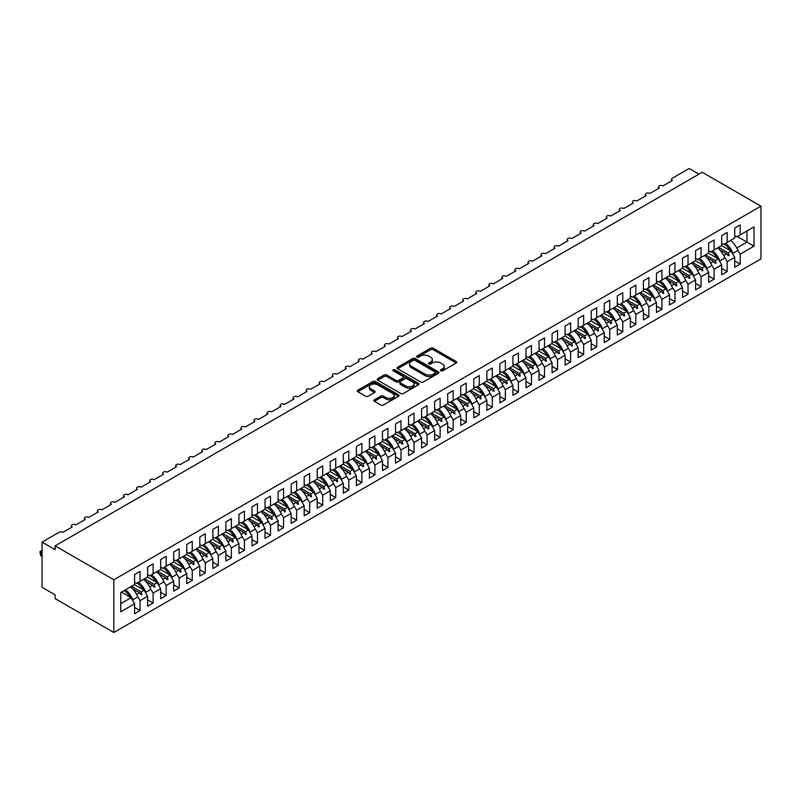 <?xml version="1.0" encoding="UTF-8"?>
<svg xmlns="http://www.w3.org/2000/svg" width="801" height="801" viewBox="0 0 801 801"><rect width="100%" height="100%" fill="white"/><g stroke="black" fill="none" stroke-linecap="round" stroke-linejoin="round"><path stroke-width="1.2" d="M440.82 370.843A1.272 0.731 0 0 0 442.613 370.843L456.22 362.983A1.812 1.041 0 0 0 456.75 362.252A1.812 1.041 0 0 0 456.22 361.511L433.171 348.205A1.812 1.041 0 0 0 430.608 348.205L417.001 356.055A1.272 0.731 0 0 0 416.63 356.575A1.272 0.731 0 0 0 417.001 357.096A1.272 0.731 0 0 0 418.793 357.096L420.555 356.075A5.797 3.344 0 0 1 428.745 356.075L430.668 357.186A5.797 3.344 0 0 1 432.37 359.549A5.797 3.344 0 0 1 430.668 361.912L428.905 362.933A1.272 0.731 0 0 0 428.535 363.454A1.272 0.731 0 0 0 428.905 363.964A1.272 0.731 0 0 0 430.698 363.964L432.46 362.953A5.797 3.344 0 0 1 440.66 362.953L442.583 364.065A5.797 3.344 0 0 1 444.275 366.427A5.797 3.344 0 0 1 442.583 368.79L440.82 369.812A1.272 0.731 0 0 0 440.45 370.322A1.272 0.731 0 0 0 440.82 370.843L440.82 369.812M374.387 399.809A1.812 1.041 0 0 0 373.857 400.55A1.812 1.041 0 0 0 374.387 401.291L380.855 405.016A1.812 1.041 0 0 0 383.419 405.016L398.528 396.295A1.812 1.041 0 0 0 399.058 395.554A1.812 1.041 0 0 0 398.528 394.813L375.479 381.506A1.812 1.041 0 0 0 372.916 381.506L357.797 390.237A1.812 1.041 0 0 0 357.266 390.968A1.812 1.041 0 0 0 357.797 391.709L365.616 396.225A1.812 1.041 0 0 0 368.17 396.225L374.638 392.49A1.812 1.041 0 0 0 375.168 391.749A1.812 1.041 0 0 0 374.638 391.008L370.763 388.775A4.846 2.793 0 0 1 369.351 386.793A4.846 2.793 0 0 1 372.335 384.21A4.846 2.793 0 0 1 377.621 384.82L392.79 393.581A4.846 2.793 0 0 1 394.212 395.554A4.846 2.793 0 0 1 391.218 398.137A4.846 2.793 0 0 1 385.942 397.536L383.419 396.074A1.812 1.041 0 0 0 380.855 396.074L374.387 399.809L374.387 401.291M760.95 206.157L113.832 579.774L113.832 632.5L760.95 258.893L760.95 206.157L702.237 172.265L55.119 545.882L55.119 549.646L42.073 542.107L58.904 532.395A2.763 1.602 180 0 1 62.818 532.395L72.21 526.968A2.763 1.602 0 0 1 71.399 525.836A2.763 1.602 0 0 1 72.08 524.785A2.763 1.602 180 0 1 75.865 524.865L85.256 519.438A2.763 1.602 0 0 1 84.445 518.307A2.763 1.602 0 0 1 85.126 517.256A2.763 1.602 180 0 1 88.911 517.326L98.303 511.909A2.763 1.602 0 0 1 97.492 510.778A2.763 1.602 0 0 1 98.173 509.726A2.763 1.602 180 0 1 101.957 509.796L111.349 504.37A2.763 1.602 0 0 1 110.538 503.238A2.763 1.602 0 0 1 111.229 502.187A2.763 1.602 180 0 1 115.004 502.267L124.395 496.84A2.763 1.602 0 0 1 123.584 495.709A2.763 1.602 0 0 1 124.275 494.658A2.763 1.602 180 0 1 128.05 494.728L137.442 489.311A2.763 1.602 0 0 1 136.631 488.179A2.763 1.602 0 0 1 137.321 487.128A2.763 1.602 180 0 1 141.096 487.198L150.488 481.771A2.763 1.602 0 0 1 149.677 480.65A2.763 1.602 0 0 1 150.368 479.589A2.763 1.602 180 0 1 154.142 479.669L163.534 474.242A2.763 1.602 0 0 1 162.723 473.111A2.763 1.602 0 0 1 163.414 472.059A2.763 1.602 180 0 1 167.189 472.129L176.58 466.713A2.763 1.602 0 0 1 175.769 465.581A2.763 1.602 0 0 1 176.46 464.53A2.763 1.602 180 0 1 180.235 464.6L189.627 459.173A2.763 1.602 0 0 1 188.816 458.052A2.763 1.602 0 0 1 189.507 457.001A2.763 1.602 180 0 1 193.281 457.071L202.673 451.644A2.763 1.602 0 0 1 201.862 450.512A2.763 1.602 0 0 1 202.553 449.461A2.763 1.602 180 0 1 206.328 449.531L215.729 444.114A2.763 1.602 0 0 1 214.918 442.983A2.763 1.602 0 0 1 215.599 441.932A2.763 1.602 180 0 1 219.374 442.002L228.776 436.585A2.763 1.602 0 0 1 227.965 435.454A2.763 1.602 0 0 1 228.645 434.402A2.763 1.602 180 0 1 232.42 434.472L241.822 429.046A2.763 1.602 0 0 1 241.011 427.914A2.763 1.602 0 0 1 241.692 426.863A2.763 1.602 180 0 1 245.466 426.943L254.868 421.516A2.763 1.602 0 0 1 254.057 420.385A2.763 1.602 0 0 1 254.738 419.334A2.763 1.602 180 0 1 258.523 419.404L267.914 413.987A2.763 1.602 0 0 1 267.103 412.855A2.763 1.602 0 0 1 267.784 411.804A2.763 1.602 180 0 1 271.569 411.874L280.961 406.447A2.763 1.602 0 0 1 280.15 405.316A2.763 1.602 0 0 1 280.831 404.265A2.763 1.602 180 0 1 284.615 404.345L294.007 398.918A2.763 1.602 0 0 1 293.196 397.787A2.763 1.602 0 0 1 293.877 396.735A2.763 1.602 180 0 1 297.662 396.805L307.053 391.389A2.763 1.602 0 0 1 306.242 390.257A2.763 1.602 0 0 1 306.923 389.206A2.763 1.602 180 0 1 310.708 389.276L320.1 383.849A2.763 1.602 0 0 1 319.289 382.728A2.763 1.602 0 0 1 319.969 381.666A2.763 1.602 180 0 1 323.754 381.747L333.146 376.32A2.763 1.602 0 0 1 332.335 375.188A2.763 1.602 0 0 1 333.016 374.137A2.763 1.602 180 0 1 336.8 374.207L346.192 368.79A2.763 1.602 0 0 1 345.381 367.659A2.763 1.602 0 0 1 346.062 366.608A2.763 1.602 180 0 1 349.847 366.678L359.238 361.251A2.763 1.602 0 0 1 358.427 360.13A2.763 1.602 0 0 1 359.108 359.078A2.763 1.602 180 0 1 362.893 359.148L372.285 353.722A2.763 1.602 0 0 1 371.474 352.59A2.763 1.602 0 0 1 372.165 351.539A2.763 1.602 180 0 1 375.939 351.609L385.331 346.192A2.763 1.602 0 0 1 384.52 345.061A2.763 1.602 0 0 1 385.211 344.009A2.763 1.602 180 0 1 388.986 344.08L398.377 338.663A2.763 1.602 0 0 1 397.566 337.531A2.763 1.602 0 0 1 398.257 336.48A2.763 1.602 180 0 1 402.032 336.55L411.424 331.123A2.763 1.602 0 0 1 410.613 329.992A2.763 1.602 0 0 1 411.303 328.941A2.763 1.602 180 0 1 415.078 329.021L424.47 323.594A2.763 1.602 0 0 1 423.659 322.463A2.763 1.602 0 0 1 424.35 321.411A2.763 1.602 180 0 1 428.124 321.481L437.516 316.065A2.763 1.602 0 0 1 436.705 314.933A2.763 1.602 0 0 1 437.396 313.882A2.763 1.602 180 0 1 441.171 313.952L450.562 308.525A2.763 1.602 0 0 1 449.751 307.394A2.763 1.602 0 0 1 450.442 306.342A2.763 1.602 180 0 1 454.217 306.423L463.609 300.996A2.763 1.602 0 0 1 462.808 299.864A2.763 1.602 0 0 1 463.489 298.813A2.763 1.602 180 0 1 467.263 298.883L476.665 293.466A2.763 1.602 0 0 1 475.854 292.335A2.763 1.602 0 0 1 476.535 291.284A2.763 1.602 180 0 1 480.31 291.354L489.711 285.927A2.763 1.602 0 0 1 488.9 284.796A2.763 1.602 0 0 1 489.581 283.744A2.763 1.602 180 0 1 493.356 283.824L502.758 278.398A2.763 1.602 0 0 1 501.947 277.266A2.763 1.602 0 0 1 502.627 276.215A2.763 1.602 180 0 1 506.402 276.285L515.804 270.868A2.763 1.602 0 0 1 514.993 269.737A2.763 1.602 0 0 1 515.674 268.685A2.763 1.602 180 0 1 519.459 268.756L528.85 263.329A2.763 1.602 0 0 1 528.039 262.207A2.763 1.602 0 0 1 528.72 261.146A2.763 1.602 180 0 1 532.505 261.226L541.897 255.799A2.763 1.602 0 0 1 541.086 254.668A2.763 1.602 0 0 1 541.766 253.617A2.763 1.602 180 0 1 545.551 253.687L554.943 248.27A2.763 1.602 0 0 1 554.132 247.139A2.763 1.602 0 0 1 554.813 246.087A2.763 1.602 180 0 1 558.597 246.157L567.989 240.731A2.763 1.602 0 0 1 567.178 239.609A2.763 1.602 0 0 1 567.859 238.558A2.763 1.602 180 0 1 571.644 238.628L581.035 233.201A2.763 1.602 0 0 1 580.224 232.07A2.763 1.602 0 0 1 580.905 231.018A2.763 1.602 180 0 1 584.69 231.099L594.082 225.672A2.763 1.602 0 0 1 593.271 224.54A2.763 1.602 0 0 1 593.952 223.489A2.763 1.602 180 0 1 597.736 223.559L607.128 218.142A2.763 1.602 0 0 1 606.317 217.011A2.763 1.602 0 0 1 606.998 215.96A2.763 1.602 180 0 1 610.783 216.03L620.174 210.603A2.763 1.602 0 0 1 619.363 209.472A2.763 1.602 0 0 1 620.044 208.42A2.763 1.602 180 0 1 623.829 208.5L633.221 203.074A2.763 1.602 0 0 1 632.41 201.942A2.763 1.602 0 0 1 633.1 200.891A2.763 1.602 180 0 1 636.875 200.961L646.267 195.544A2.763 1.602 0 0 1 645.456 194.413A2.763 1.602 0 0 1 646.147 193.361A2.763 1.602 180 0 1 649.921 193.431L659.313 188.005A2.763 1.602 0 0 1 658.502 186.873A2.763 1.602 0 0 1 659.193 185.822A2.763 1.602 180 0 1 662.968 185.902L672.359 180.475A2.763 1.602 0 0 1 671.548 179.344A2.763 1.602 0 0 1 672.359 178.212L689.19 168.5L698.983 174.147M113.832 579.774L55.119 545.882M420.685 382.027A1.812 1.041 0 0 0 423.238 382.027L438.357 373.306A1.812 1.041 0 0 0 438.888 372.565A1.812 1.041 0 0 0 438.357 371.824L415.298 358.518A1.812 1.041 0 0 0 412.745 358.518L397.626 367.238A1.812 1.041 0 0 0 397.096 367.979A1.812 1.041 0 0 0 397.626 368.72L420.685 382.027M393.722 371.113A1.272 0.731 0 0 1 395.003 371.294L395.003 369.792L418.442 383.319A1.812 1.041 0 0 1 418.973 384.059A1.812 1.041 0 0 1 418.442 384.8L403.324 393.521A1.812 1.041 0 0 1 400.77 393.521L377.712 380.215L384.18 376.51L384.18 374.998L377.712 378.733A1.812 1.041 0 0 0 377.181 379.474A1.812 1.041 0 0 0 377.712 380.215L377.712 378.733M384.18 376.51A1.812 1.041 0 0 1 386.743 376.51L386.743 374.998A1.812 1.041 0 0 0 384.18 374.998M386.743 374.998L396.095 380.395A1.812 1.041 0 0 0 398.658 380.395L402.943 377.922A1.812 1.041 0 0 0 403.474 377.181A1.812 1.041 0 0 0 402.943 376.44L393.211 370.823A1.272 0.731 0 0 1 392.84 370.312A1.272 0.731 0 0 1 393.621 369.631A1.272 0.731 0 0 1 395.003 369.792M134.578 582.257L136.53 583.388L140.055 581.356L140.055 571.413L134.578 574.577L134.578 584.52L120.741 592.5L120.741 611.784L134.578 603.804L131.054 597.696L121.392 592.129M134.578 607.418L140.055 610.582L140.055 600.64L147.624 596.274L144.1 590.167L134.438 584.59M137.231 595.744L140.055 600.64M147.624 574.728L149.577 575.859L153.101 573.826L153.101 563.884L147.624 567.048L147.624 576.99L140.055 581.356M147.624 599.889L153.101 603.053L153.101 593.11L160.671 588.735L157.146 582.637L147.494 577.06M150.278 588.214L153.101 593.11M160.671 567.198L162.623 568.32L166.147 566.287L166.147 556.345L160.671 559.509L160.671 569.451L153.101 573.826M160.671 592.35L166.147 595.513L166.147 585.571L173.717 581.206L170.192 575.108L160.54 569.531M163.324 580.675L166.147 585.571M173.717 559.659L175.669 560.79L179.194 558.758L179.194 548.815L173.717 551.979L173.717 561.922L166.147 566.287M173.717 584.82L179.194 587.984L179.194 578.042L186.763 573.676L183.239 567.569L173.587 562.002M176.37 573.146L179.194 578.042M186.763 552.129L188.716 553.261L192.24 551.228L192.24 541.286L186.763 544.45L186.763 554.392L179.194 558.758M186.763 577.291L192.24 580.455L192.24 570.512L199.809 566.137L196.285 560.039L186.633 554.462M189.416 565.616L192.24 570.512M199.809 544.6L201.762 545.731L205.286 543.689L205.286 533.746L199.809 536.91L199.809 546.853L192.24 551.228M199.809 569.751L205.286 572.915L205.286 562.973L212.856 558.607L209.331 552.51L199.679 546.933M202.463 558.077L205.286 562.973M212.856 537.06L214.808 538.192L218.333 536.159L218.333 526.217L212.856 529.381L212.856 539.323L205.286 543.689M212.856 562.222L218.333 565.386L218.333 555.443L225.902 551.078L222.378 544.97L212.726 539.403M215.509 550.547L218.333 555.443M225.902 529.531L227.854 530.663L231.379 528.63L231.379 518.688L225.902 521.851L225.902 531.794L218.333 536.159M225.902 554.692L231.379 557.856L231.379 547.914L238.948 543.539L235.424 537.441L225.772 531.864M228.555 543.018L231.379 547.914M238.948 522.002L240.901 523.133L244.425 521.091L244.425 511.148L238.948 514.312L238.948 524.255L231.379 528.63M238.948 547.153L244.425 550.317L244.425 540.375L251.995 536.009L248.47 529.912L238.818 524.335M241.602 535.489L244.425 540.375M251.995 514.462L253.947 515.594L257.471 513.561L257.471 503.619L251.995 506.783L251.995 516.725L244.425 521.091M251.995 539.624L257.471 542.788L257.471 532.845L265.041 528.48L261.516 522.372L251.864 516.805M254.648 527.949L257.471 532.845M265.041 506.933L266.993 508.064L270.518 506.032L270.518 496.089L265.041 499.253L265.041 509.196L257.471 513.561M265.041 532.094L270.518 535.258L270.518 525.316L278.087 520.94L274.563 514.843L264.911 509.266M267.694 520.42L270.518 525.316M278.087 499.403L280.05 500.535L283.564 498.502L283.564 488.55L278.087 491.714L278.087 501.656L270.518 506.032M278.087 524.565L283.564 527.729L283.564 517.776L291.133 513.411L287.609 507.313L277.957 501.736M280.74 512.89L283.564 517.776M291.133 491.874L293.096 492.995L296.61 490.963L296.61 481.021L291.133 484.184L291.133 494.127L283.564 498.502M291.133 517.025L296.61 520.189L296.61 510.247L304.18 505.882L300.655 499.774L291.003 494.207M293.787 505.351L296.61 510.247M304.18 484.335L306.142 485.466L309.657 483.434L309.657 473.491L304.18 476.655L304.18 486.597L296.61 490.963M304.18 509.496L309.657 512.66L309.657 502.718L317.226 498.352L313.702 492.245L304.05 486.668M306.833 497.821L309.657 502.718M317.226 476.805L319.188 477.937L322.713 475.904L322.713 465.962L317.226 469.126L317.226 479.068L309.657 483.434M317.226 501.967L322.713 505.131L322.713 495.188L330.272 490.813L326.748 484.715L317.096 479.138M319.879 490.292L322.713 495.188M330.272 469.276L332.235 470.397L335.759 468.365L335.759 458.422L330.272 461.586L330.272 471.529L322.713 475.904M330.272 494.427L335.759 497.591L335.759 487.649L343.319 483.283L339.804 477.186L330.142 471.609M332.926 482.753L335.759 487.649M343.319 461.736L345.281 462.868L348.805 460.835L348.805 450.893L343.319 454.057L343.319 463.999L335.759 468.365M343.319 486.898L348.805 490.062L348.805 480.119L356.365 475.754L352.851 469.646L343.188 464.069M345.972 475.223L348.805 480.119M356.365 454.207L358.327 455.338L361.852 453.306L361.852 443.364L356.365 446.527L356.365 456.47L348.805 460.835M356.365 479.368L361.852 482.532L361.852 472.59L369.411 468.215L365.897 462.117L356.235 456.54M359.018 467.694L361.852 472.59M369.411 446.678L371.374 447.799L374.898 445.767L374.898 435.824L369.411 438.988L369.411 448.93L361.852 453.306M369.411 471.829L374.898 474.993L374.898 465.051L382.457 460.685L378.943 454.588L369.281 449.011M372.065 460.154L374.898 465.051M382.457 439.138L384.42 440.27L387.944 438.237L387.944 428.295L382.457 431.459L382.457 441.401L374.898 445.767M382.457 464.3L387.944 467.464L387.944 457.521L395.514 453.156L391.989 447.048L382.327 441.481M385.121 452.625L387.944 457.521M395.514 431.609L397.466 432.74L400.991 430.708L400.991 420.765L395.514 423.929L395.514 433.872L387.944 438.237M395.514 456.77L400.991 459.934L400.991 449.992L408.56 445.616L405.036 439.519L395.374 433.942M398.167 445.096L400.991 449.992M408.56 424.079L410.512 425.211L414.037 423.168L414.037 413.226L408.56 416.39L408.56 426.332L400.991 430.708M408.56 449.231L414.037 452.395L414.037 442.452L421.606 438.087L418.082 431.989L408.43 426.412M411.213 437.556L414.037 442.452M421.606 416.54L423.559 417.671L427.083 415.639L427.083 405.696L421.606 408.86L421.606 418.803L414.037 423.168M421.606 441.701L427.083 444.865L427.083 434.923L434.653 430.558L431.128 424.45L421.476 418.883M424.26 430.027L427.083 434.923M434.653 409.011L436.605 410.142L440.129 408.11L440.129 398.167L434.653 401.331L434.653 411.273L427.083 415.639M434.653 434.172L440.129 437.336L440.129 427.394L447.699 423.018L444.175 416.92L434.522 411.344M437.306 422.497L440.129 427.394M447.699 401.481L449.651 402.613L453.176 400.58L453.176 390.628L447.699 393.792L447.699 403.734L440.129 408.11M447.699 426.643L453.176 429.807L453.176 419.854L460.745 415.489L457.221 409.391L447.569 403.814M450.352 414.968L453.176 419.854M460.745 393.942L462.698 395.073L466.222 393.041L466.222 383.098L460.745 386.262L460.745 396.205L453.176 400.58M460.745 419.103L466.222 422.267L466.222 412.325L473.791 407.959L470.267 401.852L460.615 396.285M463.399 407.429L466.222 412.325M473.791 386.412L475.744 387.544L479.268 385.511L479.268 375.569L473.791 378.733L473.791 388.675L466.222 393.041M473.791 411.574L479.268 414.738L479.268 404.795L486.838 400.42L483.313 394.322L473.661 388.745M476.445 399.899L479.268 404.795M486.838 378.883L488.79 380.014L492.315 377.982L492.315 368.039L486.838 371.193L486.838 381.146L479.268 385.511M486.838 404.044L492.315 407.208L492.315 397.266L499.884 392.89L496.36 386.793L486.708 381.216M489.491 392.37L492.315 397.266M499.884 371.354L501.837 372.475L505.361 370.442L505.361 360.5L499.884 363.664L499.884 373.606L492.315 377.982M499.884 396.505L505.361 399.669L505.361 389.727L512.93 385.361L509.406 379.253L499.754 373.687M502.537 384.83L505.361 389.727M512.93 363.814L514.883 364.946L518.407 362.913L518.407 352.971L512.93 356.135L512.93 366.077L505.361 370.442M512.93 388.976L518.407 392.14L518.407 382.197L525.977 377.832L522.452 371.724L512.8 366.147M515.584 377.301L518.407 382.197M525.977 356.285L527.939 357.416L531.453 355.384L531.453 345.441L525.977 348.605L525.977 358.548L518.407 362.913M525.977 381.446L531.453 384.61L531.453 374.668L539.023 370.292L535.499 364.195L525.846 358.618M528.63 369.772L531.453 374.668M539.023 348.755L540.985 349.877L544.5 347.844L544.5 337.902L539.023 341.066L539.023 351.008L531.453 355.384M539.023 373.907L544.5 377.071L544.5 367.128L552.069 362.763L548.545 356.665L538.893 351.088M541.676 362.232L544.5 367.128M552.069 341.216L554.032 342.347L557.546 340.315L557.546 330.372L552.069 333.536L552.069 343.479L544.5 347.844M552.069 366.377L557.546 369.541L557.546 359.599L565.116 355.233L561.591 349.126L551.939 343.559M554.723 354.703L557.546 359.599M565.116 333.687L567.078 334.818L570.592 332.785L570.592 322.843L565.116 326.007L565.116 335.949L557.546 340.315M565.116 358.848L570.592 362.012L570.592 352.07L578.162 347.694L574.637 341.596L564.985 336.019M567.769 347.173L570.592 352.07M578.162 326.157L580.124 327.289L583.649 325.246L583.649 315.304L578.162 318.468L578.162 328.41L570.592 332.785M578.162 351.309L583.649 354.473L583.649 344.53L591.208 340.165L587.684 334.067L578.032 328.49M580.815 339.634L583.649 344.53M591.208 318.618L593.171 319.749L596.695 317.717L596.695 307.774L591.208 310.938L591.208 320.881L583.649 325.246M591.208 343.779L596.695 346.943L596.695 337.001L604.254 332.635L600.74 326.528L591.078 320.961M593.861 332.105L596.695 337.001M604.254 311.088L606.217 312.22L609.741 310.187L609.741 300.245L604.254 303.409L604.254 313.351L596.695 317.717M604.254 336.25L609.741 339.414L609.741 329.471L617.301 325.096L613.786 318.998L604.124 313.421M606.908 324.575L609.741 329.471M617.301 303.559L619.263 304.69L622.788 302.648L622.788 292.705L617.301 295.869L617.301 305.812L609.741 310.187M617.301 328.72L622.788 331.874L622.788 321.932L630.347 317.566L626.833 311.469L617.17 305.892M619.954 317.046L622.788 321.932M630.347 296.02L632.309 297.151L635.834 295.118L635.834 285.176L630.347 288.34L630.347 298.282L622.788 302.648M630.347 321.181L635.834 324.345L635.834 314.403L643.403 310.037L639.879 303.929L630.217 298.362M633 309.506L635.834 314.403M643.403 288.49L645.356 289.622L648.88 287.589L648.88 277.647L643.403 280.811L643.403 290.753L635.834 295.118M643.403 313.652L648.88 316.816L648.88 306.873L656.45 302.498L652.925 296.4L643.263 290.823M646.057 301.977L648.88 306.873M656.45 280.961L658.402 282.092L661.926 280.06L661.926 270.107L656.45 273.271L656.45 283.224L648.88 287.589M656.45 306.122L661.926 309.286L661.926 299.334L669.496 294.968L665.971 288.871L656.319 283.294M659.103 294.448L661.926 299.334M669.496 273.431L671.448 274.553L674.973 272.52L674.973 262.578L669.496 265.742L669.496 275.684L661.926 280.06M669.496 298.583L674.973 301.747L674.973 291.804L682.542 287.439L679.018 281.331L669.366 275.764M672.149 286.908L674.973 291.804M682.542 265.892L684.495 267.023L688.019 264.991L688.019 255.048L682.542 258.212L682.542 268.155L674.973 272.52M682.542 291.053L688.019 294.217L688.019 284.275L695.588 279.909L692.064 273.802L682.412 268.225M685.195 279.379L688.019 284.275M695.588 258.363L697.541 259.494L701.065 257.461L701.065 247.519L695.588 250.683L695.588 260.625L688.019 264.991M695.588 283.524L701.065 286.688L701.065 276.745L708.635 272.37L705.11 266.272L695.458 260.695M698.242 271.849L701.065 276.745M708.635 250.833L710.587 251.955L714.112 249.922L714.112 239.98L708.635 243.144L708.635 253.086L701.065 257.461M708.635 275.985L714.112 279.149L714.112 269.206L721.681 264.841L718.157 258.743L708.505 253.166M711.288 264.31L714.112 269.206M721.681 243.294L723.633 244.425L727.158 242.393L727.158 232.45L721.681 235.614L721.681 245.557L714.112 249.922M721.681 268.455L727.158 271.619L727.158 261.677L734.727 257.311L734.727 267.254L740.204 264.09L740.204 254.147L754.031 246.157L746.993 242.092L746.993 230.948L754.031 226.873L754.031 246.157M724.334 256.781L727.158 261.677M734.727 235.764L736.68 236.896L740.204 234.863L740.204 224.921L734.727 228.085L734.727 238.027L727.158 242.393M734.727 260.926L740.204 264.09M737.381 249.251L740.204 254.147M42.073 542.107L42.073 587.303L55.119 594.843L55.119 598.607L113.832 632.5M140.055 610.582L134.578 613.746L134.578 603.804M153.101 603.053L147.624 606.217L147.624 596.274M166.147 595.513L160.671 598.677L160.671 588.735M179.194 587.984L173.717 591.148L173.717 581.206M192.24 580.455L186.763 583.619L186.763 573.676M205.286 572.915L199.809 576.079L199.809 566.137M218.333 565.386L212.856 568.55L212.856 558.607M231.379 557.856L225.902 561.02L225.902 551.078M244.425 550.317L238.948 553.481L238.948 543.539M257.471 542.788L251.995 545.952L251.995 536.009M270.518 535.258L265.041 538.422L265.041 528.48M283.564 527.729L278.087 530.893L278.087 520.94M296.61 520.189L291.133 523.353L291.133 513.411M309.657 512.66L304.18 515.824L304.18 505.882M322.713 505.131L317.226 508.295L317.226 498.352M335.759 497.591L330.272 500.755L330.272 490.813M348.805 490.062L343.319 493.226L343.319 483.283M361.852 482.532L356.365 485.696L356.365 475.754M374.898 474.993L369.411 478.157L369.411 468.215M387.944 467.464L382.457 470.628L382.457 460.685M400.991 459.934L395.514 463.098L395.514 453.156M414.037 452.395L408.56 455.559L408.56 445.616M427.083 444.865L421.606 448.029L421.606 438.087M440.129 437.336L434.653 440.5L434.653 430.558M453.176 429.807L447.699 432.961L447.699 423.018M466.222 422.267L460.745 425.431L460.745 415.489M479.268 414.738L473.791 417.902L473.791 407.959M492.315 407.208L486.838 410.372L486.838 400.42M505.361 399.669L499.884 402.833L499.884 392.89M518.407 392.14L512.93 395.304L512.93 385.361M531.453 384.61L525.977 387.774L525.977 377.832M544.5 377.071L539.023 380.235L539.023 370.292M557.546 369.541L552.069 372.705L552.069 362.763M570.592 362.012L565.116 365.176L565.116 355.233M583.649 354.473L578.162 357.636L578.162 347.694M596.695 346.943L591.208 350.107L591.208 340.165M609.741 339.414L604.254 342.578L604.254 332.635M622.788 331.874L617.301 335.038L617.301 325.096M635.834 324.345L630.347 327.509L630.347 317.566M648.88 316.816L643.403 319.979L643.403 310.037M661.926 309.286L656.45 312.45L656.45 302.498M674.973 301.747L669.496 304.911L669.496 294.968M688.019 294.217L682.542 297.381L682.542 287.439M701.065 286.688L695.588 289.852L695.588 279.909M714.112 279.149L708.635 282.312L708.635 272.37M727.158 271.619L721.681 274.783L721.681 264.841M740.204 234.863L754.031 226.873M141.116 580.745L141.947 580.264M131.464 586.312L141.116 591.889L144.1 590.167M136.621 594.492L139.514 592.82L141.296 594.803L141.947 594.422L141.116 591.889M132.555 588.795L139.514 592.82M154.162 573.206L154.994 572.735M144.51 578.783L154.162 584.36L157.146 582.637M149.667 586.953L152.56 585.281L154.343 587.273L154.994 586.893L154.162 584.36M145.602 581.266L152.56 585.281M167.209 565.676L168.04 565.196M157.557 571.253L167.209 576.83L170.192 575.108M162.713 579.423L165.607 577.751L167.389 579.734L168.04 579.363L167.209 576.83M158.648 573.736L165.607 577.751M180.255 558.147L181.086 557.666M170.603 563.714L180.255 569.291L183.239 567.569M175.759 571.894L178.653 570.222L180.435 572.204L181.086 571.824L180.255 569.291M171.694 566.197L178.653 570.222M193.301 550.607L194.132 550.137M183.649 556.184L193.301 561.761L196.285 560.039M188.806 564.355L191.699 562.682L193.482 564.675L194.132 564.294L193.301 561.761M184.741 558.667L191.699 562.682M206.348 543.078L207.179 542.597M196.696 548.655L206.348 554.232L209.331 552.51M201.852 556.825L204.746 555.153L206.528 557.136L207.179 556.765L206.348 554.232M197.787 551.138L204.746 555.153M219.394 535.549L220.225 535.068M209.742 541.126L219.394 546.693L222.378 544.97M214.898 549.296L217.792 547.624L219.574 549.606L220.225 549.226L219.394 546.693M210.833 543.599L217.792 547.624M232.44 528.019L233.271 527.539M222.788 533.586L232.44 539.163L235.424 537.441M227.945 541.756L230.838 540.084L232.62 542.077L233.271 541.696L232.44 539.163M223.879 536.069L230.838 540.084M245.486 520.48L246.318 519.999M235.834 526.057L245.486 531.634L248.47 529.912M240.991 534.227L243.884 532.555L245.667 534.537L246.318 534.167L245.486 531.634M236.926 528.54L243.884 532.555M258.533 512.95L259.364 512.47M248.881 518.527L258.533 524.094L261.516 522.372M254.037 526.698L256.931 525.025L258.713 527.008L259.364 526.627L258.533 524.094M249.972 521L256.931 525.025M271.579 505.421L272.41 504.94M261.927 510.988L271.579 516.565L274.563 514.843M267.083 519.158L269.977 517.486L271.759 519.479L272.41 519.098L271.579 516.565M263.018 513.471L269.977 517.486M284.625 497.882L285.456 497.401M274.973 503.459L284.625 509.035L287.609 507.313M280.13 511.629L283.023 509.957L284.806 511.939L285.456 511.569L284.625 509.035M276.065 505.942L283.023 509.957M297.672 490.352L298.503 489.872M288.02 495.929L297.672 501.496L300.655 499.774M293.176 504.099L296.07 502.427L297.852 504.41L298.503 504.039L297.672 501.496M289.111 498.402L296.07 502.427M310.728 482.823L311.549 482.342M301.066 488.39L310.728 493.967L313.702 492.245M306.222 496.57L309.126 494.888L310.898 496.88L311.549 496.5L310.728 493.967M302.157 490.873L309.126 494.888M323.774 475.283L324.595 474.813M314.112 480.86L323.774 486.437L326.748 484.715M319.269 489.031L322.172 487.358L323.944 489.341L324.595 488.97L323.774 486.437M315.204 483.343L322.172 487.358M336.82 467.754L337.652 467.273M327.158 473.331L336.82 478.898L339.804 477.186M332.315 481.501L335.219 479.829L336.991 481.812L337.652 481.441L336.82 478.898M328.25 475.804L335.219 479.829M349.867 460.225L350.698 459.744M340.205 465.792L349.867 471.368L352.851 469.646M345.361 473.972L348.265 472.3L350.037 474.282L350.698 473.902L349.867 471.368M341.296 468.275L348.265 472.3M362.913 452.685L363.744 452.215M353.251 458.262L362.913 463.839L365.897 462.117M358.407 466.432L361.311 464.76L363.083 466.753L363.744 466.372L362.913 463.839M354.342 460.745L361.311 464.76M375.959 445.156L376.79 444.675M366.307 450.733L375.959 456.31L378.943 454.588M371.454 458.903L374.357 457.231L376.14 459.213L376.79 458.843L375.959 456.31M367.399 453.216L374.357 457.231M389.006 437.626L389.837 437.146M379.354 443.203L389.006 448.77L391.989 447.048M384.51 451.374L387.404 449.701L389.186 451.684L389.837 451.303L389.006 448.77M380.445 445.676L387.404 449.701M402.052 430.097L402.883 429.616M392.4 435.664L402.052 441.241L405.036 439.519M397.556 443.834L400.45 442.162L402.232 444.154L402.883 443.774L402.052 441.241M393.491 438.147L400.45 442.162M415.098 422.558L415.929 422.077M405.446 428.135L415.098 433.711L418.082 431.989M410.603 436.305L413.496 434.633L415.278 436.615L415.929 436.245L415.098 433.711M406.538 430.618L413.496 434.633M428.145 415.028L428.976 414.548M418.492 420.605L428.145 426.172L431.128 424.45M423.649 428.775L426.543 427.103L428.325 429.086L428.976 428.705L428.145 426.172M419.584 423.078L426.543 427.103M441.191 407.499L442.022 407.018M431.539 413.066L441.191 418.643L444.175 416.92M436.695 421.236L439.589 419.564L441.371 421.556L442.022 421.176L441.191 418.643M432.63 415.549L439.589 419.564M454.237 399.959L455.068 399.479M444.585 405.536L454.237 411.113L457.221 409.391M449.741 413.706L452.635 412.034L454.417 414.017L455.068 413.646L454.237 411.113M445.676 408.019L452.635 412.034M467.283 392.43L468.114 391.949M457.631 398.007L467.283 403.574L470.267 401.852M462.788 406.177L465.681 404.505L467.464 406.487L468.114 406.107L467.283 403.574M458.723 400.48L465.681 404.505M480.33 384.901L481.161 384.42M470.678 390.467L480.33 396.044L483.313 394.322M475.834 398.638L478.728 396.966L480.51 398.958L481.161 398.578L480.33 396.044M471.769 392.951L478.728 396.966M493.376 377.361L494.207 376.881M483.724 382.938L493.376 388.515L496.36 386.793M488.88 391.108L491.774 389.436L493.556 391.419L494.207 391.048L493.376 388.515M484.815 385.421L491.774 389.436M506.422 369.832L507.253 369.351M496.77 375.409L506.422 380.976L509.406 379.253M501.927 383.579L504.82 381.907L506.602 383.889L507.253 383.519L506.422 380.976M497.862 377.882L504.82 381.907M519.469 362.302L520.3 361.822M509.816 367.869L519.469 373.446L522.452 371.724M514.973 376.049L517.867 374.377L519.649 376.36L520.3 375.979L519.469 373.446M510.908 370.352L517.867 374.377M532.515 354.763L533.346 354.292M522.863 360.34L532.515 365.917L535.499 364.195M528.019 368.51L530.913 366.838L532.695 368.83L533.346 368.45L532.515 365.917M523.954 362.823L530.913 366.838M545.561 347.233L546.392 346.753M535.909 352.81L545.561 358.387L548.545 356.665M541.065 360.981L543.959 359.309L545.741 361.291L546.392 360.921L545.561 358.387M537 355.294L543.959 359.309M558.607 339.704L559.438 339.224M548.955 345.281L558.617 350.848L561.591 349.126M554.112 353.451L557.005 351.779L558.788 353.762L559.438 353.381L558.617 350.848M550.047 347.754L557.005 351.779M571.664 332.165L572.485 331.694M562.002 337.742L571.664 343.319L574.637 341.596M567.158 345.912L570.062 344.24L571.834 346.232L572.485 345.852L571.664 343.319M563.093 340.225L570.062 344.24M584.71 324.635L585.531 324.155M575.048 330.212L584.71 335.789L587.684 334.067M580.204 338.382L583.108 336.71L584.88 338.693L585.531 338.322L584.71 335.789M576.139 332.695L583.108 336.71M597.756 317.106L598.587 316.625M588.094 322.683L597.756 328.25L600.74 326.528M593.251 330.853L596.154 329.181L597.926 331.163L598.587 330.783L597.756 328.25M589.186 325.156L596.154 329.181M610.803 309.576L611.634 309.096M601.14 315.143L610.803 320.72L613.786 318.998M606.297 323.314L609.201 321.642L610.973 323.634L611.634 323.254L610.803 320.72M602.232 317.627L609.201 321.642M623.849 302.037L624.68 301.556M614.187 307.614L623.849 313.191L626.833 311.469M619.343 315.784L622.247 314.112L624.019 316.095L624.68 315.724L623.849 313.191M615.288 310.097L622.247 314.112M636.895 294.508L637.726 294.027M627.243 300.085L636.895 305.652L639.879 303.929M632.4 308.255L635.293 306.583L637.075 308.565L637.726 308.185L636.895 305.652M628.334 302.558L635.293 306.583M649.941 286.978L650.772 286.498M640.289 292.545L649.941 298.122L652.925 296.4M645.446 300.715L648.339 299.043L650.122 301.036L650.772 300.655L649.941 298.122M641.381 295.028L648.339 299.043M662.988 279.439L663.819 278.958M653.336 285.016L662.988 290.593L665.971 288.871M658.492 293.186L661.386 291.514L663.168 293.496L663.819 293.126L662.988 290.593M654.427 287.499L661.386 291.514M676.034 271.909L676.865 271.429M666.382 277.486L676.034 283.053L679.018 281.331M671.538 285.657L674.432 283.985L676.214 285.967L676.865 285.597L676.034 283.053M667.473 279.96L674.432 283.985M689.08 264.38L689.911 263.899M679.428 269.947L689.08 275.524L692.064 273.802M684.585 278.127L687.478 276.455L689.26 278.438L689.911 278.057L689.08 275.524M680.52 272.43L687.478 276.455M702.127 256.841L702.958 256.37M692.475 262.418L702.127 267.995L705.11 266.272M697.631 270.588L700.525 268.916L702.307 270.908L702.958 270.528L702.127 267.995M693.566 264.901L700.525 268.916M715.173 249.311L716.004 248.831M705.521 254.888L715.173 260.465L718.157 258.743M710.677 263.058L713.571 261.386L715.353 263.369L716.004 262.998L715.173 260.465M706.612 257.371L713.571 261.386M728.219 241.782L729.05 241.301M718.567 247.349L728.219 252.926L731.203 251.204L721.551 245.637M723.724 255.529L726.617 253.857L728.399 255.839L729.05 255.459L728.219 252.926M719.658 249.832L726.617 253.857M731.203 251.204L734.727 257.311M736.77 247.99L746.993 242.092L737.331 236.515M120.741 603.654L131.054 597.696M726.998 254.277L729.05 255.459M713.951 261.807L716.004 262.998M700.905 269.346L702.958 270.528M687.859 276.876L689.911 278.057M674.812 284.405L676.865 285.597M661.766 291.944L663.819 293.126M648.72 299.474L650.772 300.655M635.674 307.003L637.726 308.185M622.627 314.533L624.68 315.724M609.581 322.072L611.634 323.254M596.535 329.601L598.587 330.783M583.488 337.131L585.531 338.322M570.442 344.67L572.485 345.852M557.396 352.2L559.438 353.381M544.34 359.729L546.392 360.921M531.293 367.269L533.346 368.45M518.247 374.798L520.3 375.979M505.201 382.327L507.253 383.519M492.154 389.867L494.207 391.048M479.108 397.396L481.161 398.578M466.062 404.926L468.114 406.107M453.016 412.465L455.068 413.646M439.969 419.994L442.022 421.176M426.923 427.524L428.976 428.705M413.877 435.053L415.929 436.245M400.83 442.593L402.883 443.774M387.784 450.122L389.837 451.303M374.738 457.651L376.79 458.843M361.692 465.191L363.744 466.372M348.645 472.72L350.698 473.902M335.599 480.25L337.652 481.441M322.553 487.789L324.595 488.97M309.506 495.318L311.549 496.5M296.45 502.848L298.503 504.039M283.404 510.387L285.456 511.569M270.358 517.917L272.41 519.098M257.311 525.446L259.364 526.627M244.265 532.975L246.318 534.167M231.219 540.515L233.271 541.696M218.172 548.044L220.225 549.226M205.126 555.574L207.179 556.765M192.08 563.113L194.132 564.294M179.034 570.642L181.086 571.824M165.987 578.172L168.04 579.363M152.941 585.711L154.994 586.893M139.895 593.241L141.947 594.422M441.321 371.023L442.583 370.302A5.797 3.344 0 0 0 444.275 367.929L444.275 366.427M432.37 359.549L432.37 361.061A5.797 3.344 0 0 1 430.668 363.424L429.416 364.145M456.19 363.003L433.171 349.707A1.812 1.041 0 0 0 430.608 349.707L417.501 357.266M438.357 371.824L438.357 373.306L415.298 360.019A1.812 1.041 0 0 0 412.745 360.019L397.656 368.73L397.626 367.238M435.153 373.076A1.272 0.731 0 0 0 435.524 372.565A1.272 0.731 0 0 0 435.153 372.044L414.918 360.36A1.272 0.731 0 0 0 413.126 360.36L411.263 361.431A5.797 3.344 0 0 0 409.571 363.804A5.797 3.344 0 0 0 411.263 366.167L425.101 374.147A5.797 3.344 0 0 0 433.291 374.147L435.153 373.076L435.153 374.588A1.272 0.731 0 0 0 435.524 374.067L435.524 372.565M409.571 363.804L409.571 365.306A5.797 3.344 0 0 0 411.263 367.669L411.263 366.167M435.153 374.588L433.291 375.659A5.797 3.344 0 0 1 425.101 375.659L411.263 367.669M386.743 376.51L396.095 381.907A1.812 1.041 0 0 0 398.658 381.907L402.943 379.434A1.812 1.041 0 0 0 403.474 378.693L403.474 377.181M395.003 371.294L418.412 384.81M405.797 386.002A4.846 2.793 0 0 0 411.073 386.603A4.846 2.793 0 0 0 414.067 384.019A4.846 2.793 0 0 0 412.645 382.047L407.298 378.953A1.812 1.041 0 0 0 404.735 378.953L400.45 381.436A1.812 1.041 0 0 0 399.919 382.177A1.812 1.041 0 0 0 400.45 382.918L405.797 386.002L405.797 387.504A4.846 2.793 0 0 0 411.073 388.115A4.846 2.793 0 0 0 414.067 385.531L414.067 384.019M399.919 382.177L399.919 383.679A1.812 1.041 0 0 0 400.45 384.42L400.45 382.918M405.797 387.504L400.45 384.42M394.212 395.554L394.212 397.066A4.846 2.793 0 0 1 391.218 399.649A4.846 2.793 0 0 1 385.942 399.038L383.419 397.576A1.812 1.041 0 0 0 380.855 397.576L374.407 401.301M369.351 386.793L369.351 388.305A4.846 2.793 0 0 0 370.763 390.277L370.763 388.775M374.638 391.008L374.638 392.49L370.763 390.277M398.498 396.315L375.479 383.018A1.812 1.041 0 0 0 372.916 383.018L357.827 391.729M725.646 243.264A14.758 8.521 60 0 1 732.935 253.336L732.454 253.376M730.602 240.41A14.758 8.521 60 0 1 737.891 250.473L732.935 253.336M724.214 244.095A12.546 7.239 60 0 1 730.242 250.653M712.6 250.803A14.758 8.521 60 0 1 719.889 260.866L719.408 260.916M717.556 247.94A14.758 8.521 60 0 1 724.845 258.002L719.889 260.866M711.168 251.624A12.546 7.239 60 0 1 717.195 258.182M699.543 258.333A14.758 8.521 60 0 1 706.842 268.405L706.362 268.445M704.51 255.469A14.758 8.521 60 0 1 711.799 265.542L706.842 268.405M698.122 259.154A12.546 7.239 60 0 1 704.149 265.722M686.497 265.862A14.758 8.521 60 0 1 693.796 275.934L693.316 275.975M691.463 263.008A14.758 8.521 60 0 1 698.752 273.071L693.796 275.934M685.075 266.693A12.546 7.239 60 0 1 691.103 273.251M673.451 273.401A14.758 8.521 60 0 1 680.75 283.464L680.269 283.514M678.417 270.538A14.758 8.521 60 0 1 685.706 280.6L680.75 283.464M672.029 274.222A12.546 7.239 60 0 1 678.057 280.781M660.404 280.931A14.758 8.521 60 0 1 667.704 291.003L667.223 291.043M665.371 278.067A14.758 8.521 60 0 1 672.66 288.14L667.704 291.003M658.983 281.752A12.546 7.239 60 0 1 665.01 288.32M647.358 288.46A14.758 8.521 60 0 1 654.657 298.533L654.177 298.573M652.314 285.597A14.758 8.521 60 0 1 659.613 295.669L654.657 298.533M645.936 289.281A12.546 7.239 60 0 1 651.964 295.849M634.312 296A14.758 8.521 60 0 1 641.611 306.062L641.13 306.102M639.268 293.136A14.758 8.521 60 0 1 646.567 303.199L641.611 306.062M632.89 296.821A12.546 7.239 60 0 1 638.918 303.379M621.266 303.529A14.758 8.521 60 0 1 628.565 313.591L628.084 313.642M626.222 300.665A14.758 8.521 60 0 1 633.521 310.738L628.565 313.591M619.844 304.35A12.546 7.239 60 0 1 625.871 310.908M608.219 311.058A14.758 8.521 60 0 1 615.518 321.131L615.038 321.171M613.176 308.195A14.758 8.521 60 0 1 620.475 318.267L615.518 321.131M606.798 311.879A12.546 7.239 60 0 1 612.825 318.448M595.173 318.598A14.758 8.521 60 0 1 602.472 328.66L601.992 328.7M600.129 315.734A14.758 8.521 60 0 1 607.428 325.797L602.472 328.66M593.751 319.419A12.546 7.239 60 0 1 599.779 325.977M582.127 326.127A14.758 8.521 60 0 1 589.426 336.19L588.945 336.24M587.083 323.264A14.758 8.521 60 0 1 594.382 333.336L589.426 336.19M580.705 326.948A12.546 7.239 60 0 1 586.732 333.506M569.08 333.657A14.758 8.521 60 0 1 576.38 343.729L575.899 343.769M574.037 330.793A14.758 8.521 60 0 1 581.336 340.866L576.38 343.729M567.659 334.478A12.546 7.239 60 0 1 573.686 341.046M556.034 341.196A14.758 8.521 60 0 1 563.323 351.259L562.853 351.299M560.99 338.332A14.758 8.521 60 0 1 568.289 348.395L563.323 351.259M554.612 342.017A12.546 7.239 60 0 1 560.64 348.575M542.988 348.725A14.758 8.521 60 0 1 550.277 358.788L549.806 358.838M547.944 345.862A14.758 8.521 60 0 1 555.243 355.924L550.277 358.788M541.566 349.546A12.546 7.239 60 0 1 547.594 356.105M529.942 356.255A14.758 8.521 60 0 1 537.231 366.327L536.76 366.367M534.898 353.391A14.758 8.521 60 0 1 542.197 363.464L537.231 366.327M528.52 357.076A12.546 7.239 60 0 1 534.547 363.644M516.895 363.784A14.758 8.521 60 0 1 524.184 373.857L523.714 373.897M521.851 360.931A14.758 8.521 60 0 1 529.141 370.993L524.184 373.857M515.474 364.615A12.546 7.239 60 0 1 521.501 371.173M503.849 371.324A14.758 8.521 60 0 1 511.138 381.386L510.658 381.436M508.805 368.46A14.758 8.521 60 0 1 516.094 378.523L511.138 381.386M502.417 372.145A12.546 7.239 60 0 1 508.455 378.703M490.803 378.853A14.758 8.521 60 0 1 498.092 388.926L497.611 388.966M495.759 375.989A14.758 8.521 60 0 1 503.048 386.062L498.092 388.926M489.371 379.674A12.546 7.239 60 0 1 495.398 386.242M477.756 386.382A14.758 8.521 60 0 1 485.046 396.455L484.565 396.495M482.713 383.519A14.758 8.521 60 0 1 490.002 393.591L485.046 396.455M476.325 387.213A12.546 7.239 60 0 1 482.352 393.772M464.71 393.922A14.758 8.521 60 0 1 471.999 403.984L471.519 404.024M469.666 391.058A14.758 8.521 60 0 1 476.955 401.121L471.999 403.984M463.278 394.743A12.546 7.239 60 0 1 469.306 401.301M451.664 401.451A14.758 8.521 60 0 1 458.953 411.524L458.472 411.564M456.62 398.588A14.758 8.521 60 0 1 463.909 408.66L458.953 411.524M450.232 402.272A12.546 7.239 60 0 1 456.26 408.84M438.608 408.981A14.758 8.521 60 0 1 445.907 419.053L445.426 419.093M443.574 406.117A14.758 8.521 60 0 1 450.863 416.19L445.907 419.053M437.186 409.802A12.546 7.239 60 0 1 443.213 416.37M425.561 416.52A14.758 8.521 60 0 1 432.86 426.583L432.38 426.623M430.527 413.656A14.758 8.521 60 0 1 437.817 423.719L432.86 426.583M424.14 417.341A12.546 7.239 60 0 1 430.167 423.899M412.515 424.049A14.758 8.521 60 0 1 419.814 434.112L419.334 434.162M417.481 421.186A14.758 8.521 60 0 1 424.77 431.258L419.814 434.112M411.093 424.87A12.546 7.239 60 0 1 417.121 431.429M399.469 431.579A14.758 8.521 60 0 1 406.768 441.651L406.287 441.691M404.425 428.715A14.758 8.521 60 0 1 411.724 438.788L406.768 441.651M398.047 432.4A12.546 7.239 60 0 1 404.074 438.968M386.422 439.118A14.758 8.521 60 0 1 393.722 449.181L393.241 449.221M391.379 436.255A14.758 8.521 60 0 1 398.678 446.317L393.722 449.181M385.001 439.939A12.546 7.239 60 0 1 391.028 446.497M373.376 446.648A14.758 8.521 60 0 1 380.675 456.71L380.195 456.76M378.332 443.784A14.758 8.521 60 0 1 385.631 453.847L380.675 456.71M371.954 447.469A12.546 7.239 60 0 1 377.982 454.027M360.33 454.177A14.758 8.521 60 0 1 367.629 464.25L367.148 464.29M365.286 451.313A14.758 8.521 60 0 1 372.585 461.386L367.629 464.25M358.908 454.998A12.546 7.239 60 0 1 364.936 461.566M347.284 461.706A14.758 8.521 60 0 1 354.583 471.779L354.102 471.819M352.24 458.853A14.758 8.521 60 0 1 359.539 468.915L354.583 471.779M345.862 462.537A12.546 7.239 60 0 1 351.889 469.096M334.237 469.246A14.758 8.521 60 0 1 341.536 479.308L341.056 479.358M339.193 466.382A14.758 8.521 60 0 1 346.493 476.445L341.536 479.308M332.815 470.067A12.546 7.239 60 0 1 338.843 476.625M321.191 476.775A14.758 8.521 60 0 1 328.49 486.848L328.01 486.888M326.147 473.912A14.758 8.521 60 0 1 333.446 483.984L328.49 486.848M319.769 477.596A12.546 7.239 60 0 1 325.797 484.164M308.145 484.305A14.758 8.521 60 0 1 315.434 494.377L314.963 494.417M313.101 481.451A14.758 8.521 60 0 1 320.4 491.514L315.434 494.377M306.723 485.136A12.546 7.239 60 0 1 312.75 491.694M295.098 491.844A14.758 8.521 60 0 1 302.388 501.907L301.917 501.947M300.055 488.98A14.758 8.521 60 0 1 307.354 499.043L302.388 501.907M293.677 492.665A12.546 7.239 60 0 1 299.704 499.223M282.052 499.373A14.758 8.521 60 0 1 289.341 509.446L288.871 509.486M287.008 496.51A14.758 8.521 60 0 1 294.307 506.582L289.341 509.446M280.63 500.194A12.546 7.239 60 0 1 286.658 506.763M269.006 506.903A14.758 8.521 60 0 1 276.295 516.975L275.824 517.015M273.962 504.039A14.758 8.521 60 0 1 281.251 514.112L276.295 516.975M267.584 507.724A12.546 7.239 60 0 1 273.612 514.292M255.96 514.442A14.758 8.521 60 0 1 263.249 524.505L262.778 524.545M260.916 511.579A14.758 8.521 60 0 1 268.205 521.641L263.249 524.505M254.528 515.263A12.546 7.239 60 0 1 260.565 521.821M242.913 521.972A14.758 8.521 60 0 1 250.202 532.034L249.722 532.084M247.869 519.108A14.758 8.521 60 0 1 255.159 529.181L250.202 532.034M241.481 522.793A12.546 7.239 60 0 1 247.519 529.351M229.867 529.501A14.758 8.521 60 0 1 237.156 539.574L236.675 539.614M234.823 526.637A14.758 8.521 60 0 1 242.112 536.71L237.156 539.574M228.435 530.322A12.546 7.239 60 0 1 234.463 536.89M216.821 537.04A14.758 8.521 60 0 1 224.11 547.103L223.629 547.143M221.777 534.177A14.758 8.521 60 0 1 229.066 544.239L224.11 547.103M215.389 537.861A12.546 7.239 60 0 1 221.416 544.42M203.774 544.57A14.758 8.521 60 0 1 211.064 554.632L210.583 554.682M208.731 541.706A14.758 8.521 60 0 1 216.02 551.779L211.064 554.632M202.343 545.391A12.546 7.239 60 0 1 208.37 551.949M190.728 552.099A14.758 8.521 60 0 1 198.017 562.172L197.537 562.212M195.684 549.236A14.758 8.521 60 0 1 202.973 559.308L198.017 562.172M189.296 552.92A12.546 7.239 60 0 1 195.324 559.488M177.672 559.629A14.758 8.521 60 0 1 184.971 569.701L184.49 569.741M182.638 556.775A14.758 8.521 60 0 1 189.927 566.838L184.971 569.701M176.25 560.46A12.546 7.239 60 0 1 182.278 567.018M164.626 567.168A14.758 8.521 60 0 1 171.925 577.231L171.444 577.281M169.592 564.304A14.758 8.521 60 0 1 176.881 574.367L171.925 577.231M163.204 567.989A12.546 7.239 60 0 1 169.231 574.547M151.579 574.697A14.758 8.521 60 0 1 158.878 584.77L158.398 584.81M156.545 571.834A14.758 8.521 60 0 1 163.835 581.906L158.878 584.77M150.157 575.518A12.546 7.239 60 0 1 156.185 582.087M138.533 582.227A14.758 8.521 60 0 1 145.832 592.299L145.351 592.34M143.489 579.373A14.758 8.521 60 0 1 150.788 589.436L145.832 592.299M137.111 583.058A12.546 7.239 60 0 1 143.139 589.616M42.073 551.148L40.771 551.899L42.073 552.66M40.771 555.674L40.05 552.99L40.05 551.488L40.771 551.899L40.771 555.674L42.073 556.425M40.05 551.488L42.073 550.547M125.487 589.766A14.758 8.521 60 0 1 132.786 599.829L132.305 599.879M130.443 586.903A14.758 8.521 60 0 1 137.742 596.965L132.786 599.829M124.065 590.587A12.546 7.239 60 0 1 130.092 597.145M442.583 370.302L442.583 368.79M428.905 363.964L428.905 362.933M430.668 363.424L430.668 361.912M417.001 357.096L417.001 356.055M430.608 349.707L430.608 348.205M433.171 349.707L433.171 348.205M456.22 362.983L456.22 361.511M412.745 360.019L412.745 358.518M415.298 360.019L415.298 358.518M425.101 375.659L425.101 374.147M433.291 375.659L433.291 374.147M396.095 381.907L396.095 380.395M398.658 381.907L398.658 380.395M402.943 379.434L402.943 377.922M418.442 384.8L418.442 383.319M380.855 397.576L380.855 396.074M383.419 397.576L383.419 396.074M385.942 399.038L385.942 397.536M357.797 391.709L357.797 390.237M372.916 383.018L372.916 381.506M375.479 383.018L375.479 381.506M398.528 396.295L398.528 394.813M671.548 180.946L671.548 179.344M658.502 188.475L658.502 186.873M645.456 196.005L645.456 194.413M632.41 203.544L632.41 201.942M619.363 211.074L619.363 209.472M606.317 218.603L606.317 217.011M593.271 226.142L593.271 224.54M580.224 233.672L580.224 232.07M567.178 241.201L567.178 239.609M554.132 248.741L554.132 247.139M541.086 256.27L541.086 254.668M528.039 263.799L528.039 262.207M514.993 271.329L514.993 269.737M501.947 278.868L501.947 277.266M488.9 286.398L488.9 284.796M475.854 293.927L475.854 292.335M462.808 301.466L462.808 299.864M449.751 308.996L449.751 307.394M436.705 316.525L436.705 314.933M423.659 324.065L423.659 322.463M410.613 331.594L410.613 329.992M397.566 339.123L397.566 337.531M384.52 346.663L384.52 345.061M371.474 354.192L371.474 352.59M358.427 361.722L358.427 360.13M345.381 369.251L345.381 367.659M332.335 376.79L332.335 375.188M319.289 384.32L319.289 382.728M306.242 391.849L306.242 390.257M293.196 399.389L293.196 397.787M280.15 406.918L280.15 405.316M267.103 414.447L267.103 412.855M254.057 421.987L254.057 420.385M241.011 429.516L241.011 427.914M227.965 437.046L227.965 435.454M214.918 444.585L214.918 442.983M201.862 452.114L201.862 450.512M188.816 459.644L188.816 458.052M175.769 467.183L175.769 465.581M162.723 474.713L162.723 473.111M149.677 482.242L149.677 480.65M136.631 489.771L136.631 488.179M123.584 497.311L123.584 495.709M110.538 504.84L110.538 503.238M97.492 512.37L97.492 510.778M84.445 519.909L84.445 518.307M71.399 527.438L71.399 525.836"/></g></svg>
